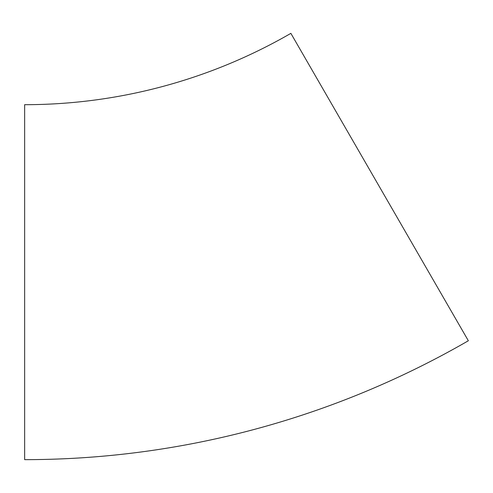 <?xml version="1.0" encoding="UTF-8"?>
<svg xmlns="http://www.w3.org/2000/svg" width="493" height="493" viewBox="0 0 493 493"><rect width="100%" height="100%" fill="white"/><g stroke="black" fill="none" stroke-linecap="round" stroke-linejoin="round"><path stroke-width="0.74" d="M162.456 86.546A532.44 532.44 0 0 1 24.65 104.689L24.65 459.649A887.4 887.4 0 0 0 468.35 340.755L290.87 33.351A532.44 532.44 0 0 1 162.456 86.546"/></g></svg>
